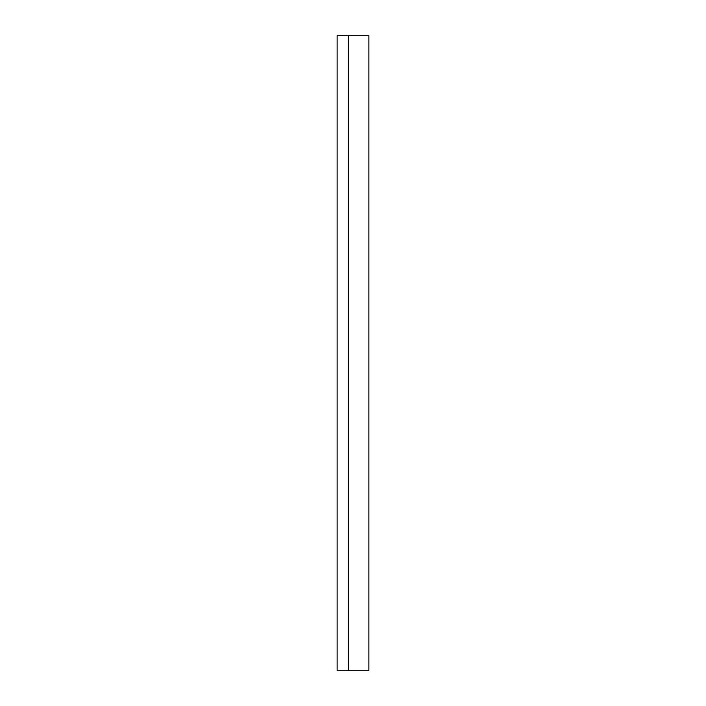 <?xml version="1.0" encoding="UTF-8"?>
<svg xmlns="http://www.w3.org/2000/svg" width="706" height="706" viewBox="0 0 706 706"><rect width="100%" height="100%" fill="white"/><g stroke="black" fill="none" stroke-linecap="round" stroke-linejoin="round"><path stroke-width="1.06" d="M348.235 670.7L337.115 670.7L337.115 35.3L368.885 35.3L368.885 670.7L348.235 670.7L348.235 35.3"/></g></svg>
